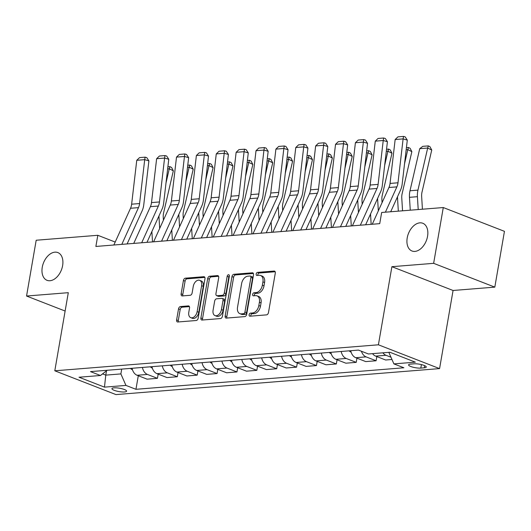 <?xml version="1.0" encoding="UTF-8"?>
<svg xmlns="http://www.w3.org/2000/svg" width="531" height="531" viewBox="0 0 531 531"><rect width="100%" height="100%" fill="white"/><g stroke="black" fill="none" stroke-linecap="round" stroke-linejoin="round"><path stroke-width="0.8" d="M249.125 314.75A1.6 1.035 -68.7 0 0 249.636 316.151A1.6 1.035 -68.7 0 0 249.955 316.197L266.535 314.863A2.283 1.474 -68.7 0 0 268.48 312.547L275.29 273.12A2.283 1.474 -68.7 0 0 274.554 271.115A2.283 1.474 -68.7 0 0 274.109 271.049L257.522 272.383A1.6 1.035 -68.7 0 0 256.168 274.003A1.6 1.035 -68.7 0 0 256.679 275.41A1.6 1.035 -68.7 0 0 256.991 275.45L259.141 275.277A7.308 4.726 -68.7 0 1 260.575 275.483A7.308 4.726 -68.7 0 1 262.925 281.888L262.354 285.174A7.308 4.726 -68.7 0 1 256.148 292.588L254.004 292.76A1.6 1.035 -68.7 0 0 252.643 294.38A1.6 1.035 -68.7 0 0 253.161 295.78A1.6 1.035 -68.7 0 0 253.473 295.827L255.617 295.654A7.308 4.726 -68.7 0 1 257.057 295.853A7.308 4.726 -68.7 0 1 259.4 302.258L258.836 305.544A7.308 4.726 -68.7 0 1 252.63 312.958L250.486 313.131A1.6 1.035 -68.7 0 0 249.125 314.75M257.057 295.853L258.71 296.497A7.308 4.726 -68.7 0 1 261.06 302.902L260.489 306.188A7.308 4.726 -68.7 0 1 254.283 313.602L252.139 313.775A1.6 1.035 -68.7 0 0 250.778 315.394A1.6 1.035 -68.7 0 0 250.791 316.131M275.171 271.746L259.174 273.027A1.6 1.035 -68.7 0 0 257.82 274.646A1.6 1.035 -68.7 0 0 257.827 275.383M260.575 275.483L262.228 276.12A7.308 4.726 -68.7 0 1 264.577 282.532L264.007 285.817A7.308 4.726 -68.7 0 1 257.8 293.231L255.657 293.397A1.6 1.035 -68.7 0 0 254.296 295.024A1.6 1.035 -68.7 0 0 254.309 295.76M62.618 265.626A14.888 9.631 -68.7 0 0 57.839 252.57A14.888 9.631 -68.7 0 0 42.261 267.266A14.888 9.631 -68.7 0 0 47.04 280.322A14.888 9.631 -68.7 0 0 62.618 265.626M427.561 236.308A14.888 9.631 -68.7 0 0 422.782 223.252A14.888 9.631 -68.7 0 0 407.211 237.948A14.888 9.631 -68.7 0 0 411.99 251.004A14.888 9.631 -68.7 0 0 427.561 236.308M124.559 391.964A7.441 1.699 -170.2 0 0 126.604 391.174A7.441 1.699 -170.2 0 0 122.15 388.792A7.441 1.699 -170.2 0 0 113.979 387.849A7.441 1.699 -170.2 0 0 111.935 388.639A7.441 1.699 -170.2 0 0 116.395 391.022A7.441 1.699 -170.2 0 0 124.559 391.964M180.467 306.546A2.283 1.474 -68.7 0 0 178.529 308.863L176.617 319.927A2.283 1.474 -68.7 0 0 177.354 321.932A2.283 1.474 -68.7 0 0 177.805 321.992L196.218 320.512A2.283 1.474 -68.7 0 0 198.163 318.195L204.973 278.768A2.283 1.474 -68.7 0 0 204.236 276.764A2.283 1.474 -68.7 0 0 203.791 276.704L185.372 278.178A2.283 1.474 -68.7 0 0 183.434 280.494L181.124 293.862A2.283 1.474 -68.7 0 0 181.854 295.86A2.283 1.474 -68.7 0 0 182.306 295.926L190.191 295.289A2.283 1.474 -68.7 0 0 192.129 292.973L193.271 286.348A6.106 3.949 -68.7 0 1 199.663 280.322A6.106 3.949 -68.7 0 1 201.621 285.678L197.14 311.637A6.106 3.949 -68.7 0 1 190.748 317.664A6.106 3.949 -68.7 0 1 188.79 312.308L189.534 307.98A2.283 1.474 -68.7 0 0 188.804 305.982A2.283 1.474 -68.7 0 0 188.352 305.916L180.467 306.546L182.126 307.19A2.283 1.474 -68.7 0 0 180.182 309.507L178.277 320.571A2.283 1.474 -68.7 0 0 178.396 321.945M68.293 292.681L26.55 296.032L36.188 240.238L97.81 235.293L95.879 246.45L379.731 223.651L381.656 212.486L443.279 207.541L433.641 263.33L391.898 266.688L378.404 344.798L54.799 370.797L68.293 292.681M225.164 316.031A2.283 1.474 -68.7 0 0 225.894 318.029A2.283 1.474 -68.7 0 0 226.345 318.096L244.764 316.615A2.283 1.474 -68.7 0 0 246.703 314.299L253.513 274.866A2.283 1.474 -68.7 0 0 252.783 272.861A2.283 1.474 -68.7 0 0 252.331 272.801L233.912 274.281A2.283 1.474 -68.7 0 0 231.974 276.598L225.164 316.031L226.817 316.668A2.283 1.474 -68.7 0 0 226.936 318.049M220.491 318.567L202.072 320.04A2.283 1.474 -68.7 0 1 201.627 319.981A2.283 1.474 -68.7 0 1 200.891 317.976L207.701 278.549A2.283 1.474 -68.7 0 1 209.639 276.233L217.524 275.596A2.283 1.474 -68.7 0 1 217.975 275.662A2.283 1.474 -68.7 0 1 218.706 277.66L215.944 293.656A2.283 1.474 -68.7 0 0 216.675 295.654A2.283 1.474 -68.7 0 0 217.126 295.721L222.356 295.302A2.283 1.474 -68.7 0 0 224.294 292.986L227.168 276.332A1.6 1.035 -68.7 0 1 228.841 274.759A1.6 1.035 -68.7 0 1 229.359 276.16L222.429 316.25A2.283 1.474 -68.7 0 1 220.491 318.567M414.054 363.821L410.556 364.1A7.208 1.646 -170.2 0 0 408.578 364.863A7.208 1.646 -170.2 0 0 412.899 367.173A7.208 1.646 -170.2 0 0 420.811 368.089L424.309 367.804A7.208 1.646 -170.2 0 0 426.287 367.04A7.208 1.646 -170.2 0 0 421.966 364.737A7.208 1.646 -170.2 0 0 414.054 363.821M378.404 344.798L439.575 368.6L115.977 394.593L54.799 370.797M138.292 375.736L135.949 389.303L403.899 367.777L393.896 363.888L415.361 362.162L389.9 352.259L368.434 353.978L358.432 350.088L90.482 371.614L100.485 375.503L107.202 370.273M135.949 389.303L125.947 385.413L104.481 387.139L79.019 377.229L100.485 375.503M391.898 266.688L453.069 290.484L494.812 287.132L433.641 263.33M494.812 287.132L504.45 231.337L443.279 207.541M26.55 296.032L65.121 311.04M453.069 290.484L439.575 368.6M115.194 242.056L97.81 235.293M393.896 363.888L388.831 352.345M388.825 352.385L389.993 352.292M106.512 370.811L105.769 375.125L120.876 373.91L121.705 369.105M102.569 373.884L105.769 375.125L104.481 387.139M390.955 357.217L385.971 355.279A9.306 6.77 -94.6 0 1 382.891 352.816M372.55 353.653A9.306 6.77 -94.6 0 0 375.636 356.109L385.639 359.998L391.958 359.494M376.824 356.573L376.094 360.768L366.091 356.878A9.306 6.77 -94.6 0 1 361.425 351.257M350.739 350.706A9.306 6.77 -94.6 0 0 355.757 357.708L365.759 361.598L376.094 360.768M356.945 358.166L356.221 362.368L346.219 358.471A9.306 6.77 -94.6 0 1 341.194 351.476M330.859 352.305A9.306 6.77 -94.6 0 0 335.877 359.301L345.88 363.197L356.221 362.368M337.066 359.766L336.342 363.961L326.339 360.071A9.306 6.77 -94.6 0 1 321.321 353.069M310.98 353.898A9.306 6.77 -94.6 0 0 316.005 360.901L326.007 364.79L336.342 363.961M317.186 361.359L316.463 365.56L306.46 361.664A9.306 6.77 -94.6 0 1 301.442 354.668M291.107 355.498A9.306 6.77 -94.6 0 0 296.125 362.494L306.128 366.39L316.463 365.56M297.314 362.958L296.59 367.153L286.587 363.264A9.306 6.77 -94.6 0 1 281.563 356.261M271.228 357.097A9.306 6.77 -94.6 0 0 276.246 364.093L286.249 367.983L296.59 367.153M277.434 364.558L276.711 368.753L266.708 364.863A9.306 6.77 -94.6 0 1 261.69 357.861M251.349 358.69A9.306 6.77 -94.6 0 0 256.373 365.693L266.376 369.583L276.711 368.753M257.555 366.151L256.831 370.346L246.829 366.456A9.306 6.77 -94.6 0 1 241.811 359.46M231.476 360.29A9.306 6.77 -94.6 0 0 236.494 367.286L246.497 371.176L256.831 370.346M237.682 367.751L236.952 371.946L226.949 368.056A9.306 6.77 -94.6 0 1 221.931 361.053M211.597 361.883A9.306 6.77 -94.6 0 0 216.615 368.886L226.618 372.775L236.952 371.946M217.803 369.344L217.079 373.545L207.077 369.649A9.306 6.77 -94.6 0 1 202.052 362.653M191.718 363.483A9.306 6.77 -94.6 0 0 196.735 370.479L206.738 374.375L217.079 373.545M197.924 370.943L197.2 375.138L187.197 371.249A9.306 6.77 -94.6 0 1 182.179 364.246M171.845 365.076A9.306 6.77 -94.6 0 0 176.863 372.078L186.866 375.968L197.2 375.138M178.051 372.536L177.321 376.738L167.318 372.842A9.306 6.77 -94.6 0 1 162.3 365.846M151.966 366.675A9.306 6.77 -94.6 0 0 156.984 373.671L166.986 377.568L177.321 376.738M158.172 374.136L157.448 378.331L147.445 374.441A9.306 6.77 -94.6 0 1 142.421 367.439M132.086 368.275A9.306 6.77 -94.6 0 0 137.104 375.271L147.107 379.161L157.448 378.331M120.876 373.91L125.947 385.413M253.393 273.492L235.565 274.925A2.283 1.474 -68.7 0 0 233.627 277.242L226.817 316.668M243.576 313.688A1.6 1.035 -68.7 0 0 244.937 312.062L250.911 277.454A1.6 1.035 -68.7 0 0 250.4 276.047A1.6 1.035 -68.7 0 0 250.088 276.007L247.824 276.186A7.308 4.726 -68.7 0 0 241.618 283.6L237.53 307.257A7.308 4.726 -68.7 0 0 239.873 313.668A7.308 4.726 -68.7 0 0 241.313 313.867L243.576 313.688L245.229 314.325A1.6 1.035 -68.7 0 0 246.59 312.706L244.937 312.062M250.4 276.047L252.052 276.691A1.6 1.035 -68.7 0 1 252.564 278.098L246.59 312.706M239.873 313.668L241.532 314.312A7.308 4.726 -68.7 0 0 242.966 314.511L241.313 313.867M245.229 314.325L242.966 314.511M218.586 276.286L211.298 276.877A2.283 1.474 -68.7 0 0 209.353 279.193L202.543 318.62A2.283 1.474 -68.7 0 0 202.663 319.994M216.675 295.654L218.334 296.298A2.283 1.474 -68.7 0 0 218.779 296.364L224.009 295.94A2.283 1.474 -68.7 0 0 225.947 293.63L228.821 276.976L227.168 276.332M229.385 275.801A1.6 1.035 -68.7 0 0 228.821 276.976M213.077 310.25A6.106 3.949 -68.7 0 0 215.042 315.606A6.106 3.949 -68.7 0 0 221.427 309.58L223.007 300.433A2.283 1.474 -68.7 0 0 222.277 298.429A2.283 1.474 -68.7 0 0 221.825 298.369L216.595 298.787A2.283 1.474 -68.7 0 0 214.657 301.104L213.077 310.25M215.042 315.606L216.694 316.25A6.106 3.949 -68.7 0 0 223.08 310.223L221.427 309.58M222.277 298.429L223.929 299.072A2.283 1.474 -68.7 0 1 224.659 301.077L223.08 310.223M189.414 306.606L182.126 307.19M190.748 317.664L192.401 318.308A6.106 3.949 -68.7 0 0 198.793 312.281L197.14 311.637M199.663 280.322L201.315 280.965A6.106 3.949 -68.7 0 1 203.273 286.322L198.793 312.281M204.853 277.394L187.025 278.821A2.283 1.474 -68.7 0 0 185.087 281.138L182.777 294.506A2.283 1.474 -68.7 0 0 182.896 295.88M422.417 209.214L421.654 196.51A11.629 8.463 -94.6 0 1 422.006 192.136L431.736 150.041L427.681 148.036L417.95 190.125A17.443 12.698 85.4 0 0 417.419 196.689L418.202 209.553M419.729 148.673L422.795 146.344L428.358 145.899L427.681 148.036L419.729 148.673L409.998 190.768A17.443 12.698 85.4 0 0 409.474 197.326L410.251 210.19M428.358 145.899L429.977 146.702L431.736 150.041M372.264 224.248L388.931 187.509A11.629 8.463 85.4 0 0 390.039 183.427L395.157 139.54L403.109 138.903L403.52 136.407L405.199 136.885L407.304 140.104L402.179 183.991A17.443 12.698 -94.6 0 1 400.52 190.111L390.697 211.763M407.304 140.104L403.109 138.903L397.991 182.79A11.629 8.463 85.4 0 1 396.883 186.872L385.393 212.188M395.157 139.54L397.958 136.852L403.52 136.407M402.544 210.814L401.775 198.103A11.629 8.463 -94.6 0 1 402.126 193.729L411.857 151.634L407.801 149.629L404.549 163.727M397.5 196.769A17.443 12.698 85.4 0 0 397.546 198.289L398.323 211.152M406.421 147.658L408.485 147.492L410.105 148.295L411.857 151.634M408.485 147.492L407.801 149.629L406.175 149.762M382.074 202.623L381.895 199.702A11.629 8.463 -94.6 0 1 382.254 195.328L391.978 153.233L387.929 151.229L384.67 165.32M377.621 198.362A17.443 12.698 85.4 0 0 377.667 199.882L378.331 210.873M351.084 352.086L350.765 352.007A6.166 4.487 -94.6 0 1 349.152 350.832M370.532 213.993L371.156 224.334M386.541 149.257L388.606 149.092L390.225 149.895L391.978 153.233M388.606 149.092L387.929 151.229L386.296 151.355M362.195 204.216L362.023 201.302A11.629 8.463 -94.6 0 1 362.374 196.921L372.105 154.833L368.049 152.822L364.79 166.92M357.748 199.961A17.443 12.698 85.4 0 0 357.788 201.481L358.452 212.466M331.211 353.679L330.886 353.606A6.166 4.487 -94.6 0 1 329.273 352.431M350.652 215.593L351.276 225.934M366.669 150.857L368.726 150.691L370.346 151.488L372.105 154.833M368.726 150.691L368.049 152.822L366.423 152.955M352.385 225.841L369.052 189.109A11.629 8.463 85.4 0 0 370.16 185.027L375.284 141.14L383.236 140.503L383.641 138L385.32 138.485L387.424 141.704L382.3 185.591A17.443 12.698 -94.6 0 1 380.641 191.711L365.64 224.779M387.424 141.704L383.236 140.503L378.112 184.39A11.629 8.463 85.4 0 1 377.003 188.465L360.337 225.204M375.284 141.14L378.079 138.452L383.641 138M332.506 227.441L349.172 190.702A11.629 8.463 85.4 0 0 350.281 186.62L355.405 142.739L363.357 142.096L363.768 139.6L365.441 140.078L367.545 143.297L362.427 187.184A17.443 12.698 -94.6 0 1 360.761 193.311L345.761 226.379M367.545 143.297L363.357 142.096L358.233 185.983A11.629 8.463 85.4 0 1 357.124 190.065L340.457 226.803M355.405 142.739L358.199 140.045L363.768 139.6M312.633 229.04L329.3 192.302A11.629 8.463 85.4 0 0 330.408 188.22L335.526 144.332L343.477 143.695L343.889 141.2L345.568 141.677L347.672 144.897L342.548 188.784A17.443 12.698 -94.6 0 1 340.889 194.904L325.881 227.972M347.672 144.897L343.477 143.695L338.353 187.582A11.629 8.463 85.4 0 1 337.251 191.664L320.585 228.396M335.526 144.332L338.32 141.644L343.889 141.2M342.316 205.816L342.143 202.895A11.629 8.463 -94.6 0 1 342.495 198.521L352.226 156.426L348.17 154.421L344.911 168.513M337.869 201.554A17.443 12.698 85.4 0 0 337.915 203.074L338.579 214.066M311.332 355.279L311.007 355.199A6.166 4.487 -94.6 0 1 309.394 354.031M330.773 217.192L331.404 227.527M346.789 152.45L348.847 152.284L350.473 153.087L352.226 156.426M348.847 152.284L348.17 154.421L346.544 154.554M292.754 230.633L309.42 193.895A11.629 8.463 85.4 0 0 310.529 189.813L315.653 145.932L323.598 145.288L324.01 142.793L325.689 143.277L327.793 146.49L322.669 190.377A17.443 12.698 -94.6 0 1 321.009 196.503L306.009 229.571M327.793 146.49L323.598 145.288L318.481 189.175A11.629 8.463 85.4 0 1 317.372 193.257L300.705 229.996M315.653 145.932L318.447 143.244L324.01 142.793M322.443 207.415L322.264 204.495A11.629 8.463 -94.6 0 1 322.616 200.114L332.346 158.026L328.297 156.014L325.038 170.112M317.989 203.154A17.443 12.698 85.4 0 0 318.036 204.674L318.7 215.659M291.453 356.878L291.134 356.799A6.166 4.487 -94.6 0 1 289.521 355.624M310.9 218.785L311.524 229.126M326.91 154.05L328.974 153.884L330.594 154.687L332.346 158.026M328.974 153.884L328.297 156.014L326.665 156.147M302.564 209.008L302.385 206.088A11.629 8.463 -94.6 0 1 302.743 201.714L312.467 159.619L308.418 157.614L305.159 171.712M298.117 204.747A17.443 12.698 85.4 0 0 298.156 206.274L298.82 217.259M271.58 358.471L271.255 358.398A6.166 4.487 -94.6 0 1 269.642 357.224M291.021 220.385L291.645 230.726M307.031 155.643L309.095 155.477L310.715 156.28L312.467 159.619M309.095 155.477L308.418 157.614L306.792 157.747M282.684 210.608L282.512 207.687A11.629 8.463 -94.6 0 1 282.864 203.313L292.594 161.218L288.539 159.214L285.28 173.305M278.237 206.347A17.443 12.698 85.4 0 0 278.284 207.867L278.948 218.852M251.701 360.071L251.375 359.991A6.166 4.487 -94.6 0 1 249.762 358.817M271.142 221.978L271.772 232.319M287.158 157.242L289.216 157.076L290.842 157.88L292.594 161.218M289.216 157.076L288.539 159.214L286.913 159.34M262.812 212.201L262.633 209.28A11.629 8.463 -94.6 0 1 262.984 204.906L272.715 162.811L268.659 160.807L265.407 174.905M258.358 207.946A17.443 12.698 85.4 0 0 258.405 209.466L259.068 220.451M231.821 361.664L231.503 361.591A6.166 4.487 -94.6 0 1 229.89 360.416M251.269 223.578L251.893 233.919M267.279 158.835L269.343 158.669L270.963 159.473L272.715 162.811M269.343 158.669L268.659 160.807L267.033 160.939M242.932 213.801L242.753 210.88A11.629 8.463 -94.6 0 1 243.112 206.506L252.836 164.411L248.787 162.406L245.528 176.498M238.485 209.539A17.443 12.698 85.4 0 0 238.525 211.059L239.189 222.051M211.942 363.264L211.623 363.184A6.166 4.487 -94.6 0 1 210.01 362.009M231.39 225.171L232.014 235.512M247.4 160.435L249.464 160.269L251.083 161.072L252.836 164.411M249.464 160.269L248.787 162.406L247.154 162.532M272.874 232.233L289.541 195.494A11.629 8.463 85.4 0 0 290.649 191.412L295.774 147.525L303.725 146.888L304.13 144.392L305.81 144.87L307.914 148.089L302.796 191.976A17.443 12.698 -94.6 0 1 301.13 198.096L286.129 231.164M307.914 148.089L303.725 146.888L298.601 190.775A11.629 8.463 85.4 0 1 297.493 194.857L280.826 231.596M295.774 147.525L298.568 144.837L304.13 144.392M253.002 233.826L269.668 197.094A11.629 8.463 85.4 0 0 270.77 193.012L275.894 149.125L283.846 148.488L284.258 145.985L285.93 146.47L288.041 149.689L282.917 193.569A17.443 12.698 -94.6 0 1 281.257 199.696L266.25 232.764M288.041 149.689L283.846 148.488L278.722 192.368A11.629 8.463 85.4 0 1 277.613 196.45L260.947 233.189M275.894 149.125L278.689 146.437L284.258 145.985M233.122 235.425L249.789 198.687A11.629 8.463 85.4 0 0 250.897 194.605L256.015 150.718L263.967 150.081L264.378 147.585L266.058 148.063L268.162 151.282L263.037 195.169A17.443 12.698 -94.6 0 1 261.378 201.289L246.377 234.357M268.162 151.282L263.967 150.081L258.849 193.968A11.629 8.463 85.4 0 1 257.741 198.05L241.074 234.788M256.015 150.718L258.816 148.03L264.378 147.585M213.243 237.018L229.91 200.287A11.629 8.463 85.4 0 0 231.018 196.204L236.142 152.317L244.094 151.68L244.499 149.178L246.178 149.662L248.282 152.882L243.165 196.769A17.443 12.698 -94.6 0 1 241.499 202.888L226.498 235.956M248.282 152.882L244.094 151.68L238.97 195.567A11.629 8.463 85.4 0 1 237.861 199.649L221.195 236.381M236.142 152.317L238.937 149.629L244.499 149.178M193.364 238.618L210.03 201.88A11.629 8.463 85.4 0 0 211.139 197.797L216.263 153.917L224.215 153.273L224.626 150.777L226.299 151.255L228.403 154.475L223.285 198.362A17.443 12.698 -94.6 0 1 221.626 204.488L206.619 237.556M228.403 154.475L224.215 153.273L219.091 197.16A11.629 8.463 85.4 0 1 217.982 201.242L201.315 237.981M216.263 153.917L219.057 151.222L224.626 150.777M223.053 215.394L222.881 212.48A11.629 8.463 -94.6 0 1 223.232 208.099L232.963 166.011L228.907 163.999L225.648 178.097M218.606 211.139A17.443 12.698 85.4 0 0 218.646 212.659L219.31 223.644M192.069 364.857L191.744 364.784A6.166 4.487 -94.6 0 1 190.131 363.609M211.511 226.77L212.135 237.111M227.527 162.035L229.584 161.869L231.204 162.672L232.963 166.011M229.584 161.869L228.907 163.999L227.281 164.132M173.491 240.218L190.158 203.479A11.629 8.463 85.4 0 0 191.266 199.397L196.384 155.51L204.335 154.873L204.747 152.377L206.426 152.855L208.53 156.074L203.406 199.961A17.443 12.698 -94.6 0 1 201.747 206.081L186.739 239.149M208.53 156.074L204.335 154.873L199.218 198.76A11.629 8.463 85.4 0 1 198.109 202.842L181.443 239.574M196.384 155.51L199.178 152.822L204.747 152.377M203.181 216.993L203.001 214.073A11.629 8.463 -94.6 0 1 203.353 209.699L213.084 167.604L209.028 165.599L205.769 179.69M198.727 212.732A17.443 12.698 85.4 0 0 198.773 214.252L199.437 225.244M172.19 366.456L171.865 366.377A6.166 4.487 -94.6 0 1 170.252 365.209M191.638 228.37L192.262 238.704M207.648 163.628L209.705 163.462L211.331 164.265L213.084 167.604M209.705 163.462L209.028 165.599L207.402 165.732M153.612 241.811L170.278 205.072A11.629 8.463 85.4 0 0 171.387 200.99L176.511 157.11L184.463 156.472L184.868 153.97L186.547 154.455L188.651 157.674L183.527 201.554A17.443 12.698 -94.6 0 1 181.867 207.681L166.867 240.749M188.651 157.674L184.463 156.472L179.339 200.353A11.629 8.463 85.4 0 1 178.23 204.435L161.563 241.174M176.511 157.11L179.305 154.421L184.868 153.97M183.301 218.593L183.122 215.672A11.629 8.463 -94.6 0 1 183.474 211.292L193.204 169.203L189.155 167.199L185.896 181.29M178.847 214.332A17.443 12.698 85.4 0 0 178.894 215.851L179.558 226.837M152.311 368.056L151.992 367.976A6.166 4.487 -94.6 0 1 150.379 366.802M171.759 229.963L172.383 240.304M187.768 165.227L189.832 165.061L191.452 165.864L193.204 169.203M189.832 165.061L189.155 167.199L187.523 167.325M133.732 243.41L150.399 206.672A11.629 8.463 85.4 0 0 151.508 202.59L156.632 158.703L164.583 158.065L164.995 155.57L166.668 156.048L168.772 159.267L163.654 203.154A17.443 12.698 -94.6 0 1 161.988 209.274L146.987 242.342M168.772 159.267L164.583 158.065L159.459 201.953A11.629 8.463 85.4 0 1 158.351 206.035L141.684 242.773M156.632 158.703L159.426 156.014L164.995 155.57M163.422 220.186L163.249 217.265A11.629 8.463 -94.6 0 1 163.601 212.891L173.325 170.796L169.276 168.792L166.017 182.89M158.975 215.925A17.443 12.698 85.4 0 0 159.015 217.451L159.678 228.436M132.438 369.649L132.113 369.576A6.166 4.487 -94.6 0 1 130.5 368.401M151.879 231.562L152.503 241.904M167.896 166.82L169.953 166.654L171.573 167.457L173.325 170.796M169.953 166.654L169.276 168.792L167.65 168.924M113.86 245.003L130.526 208.271A11.629 8.463 85.4 0 0 131.635 204.189L136.752 160.302L144.704 159.665L145.116 157.163L146.788 157.647L148.899 160.866L143.775 204.747A17.443 12.698 -94.6 0 1 142.116 210.873L127.108 243.941M148.899 160.866L144.704 159.665L139.58 203.546A11.629 8.463 85.4 0 1 138.478 207.628L121.805 244.366M136.752 160.302L139.547 157.614L145.116 157.163M375.636 356.109L385.971 355.279M355.757 357.708L366.091 356.878M335.877 359.301L346.219 358.471M316.005 360.901L326.339 360.071M296.125 362.494L306.46 361.664M276.246 364.093L286.587 363.264M256.373 365.693L266.708 364.863M236.494 367.286L246.829 366.456M216.615 368.886L226.949 368.056M196.735 370.479L207.077 369.649M176.863 372.078L187.197 371.249M156.984 373.671L167.318 372.842M137.104 375.271L147.445 374.441M424.681 365.653L424.309 367.804M421.415 364.591L420.811 368.089M254.283 313.602L252.63 312.958M260.489 306.188L258.836 305.544M261.06 302.902L259.4 302.258M255.657 293.397L254.004 292.76M257.8 293.231L256.148 292.588M264.007 285.817L262.354 285.174M264.577 282.532L262.925 281.888M259.174 273.027L257.522 272.383M274.932 271.374L274.109 271.049M252.139 313.775L250.486 313.131M233.627 277.242L231.974 276.598M235.565 274.925L233.912 274.281M253.154 273.12L252.331 272.801M252.564 278.098L250.911 277.454M202.543 318.62L200.891 317.976M209.353 279.193L207.701 278.549M211.298 276.877L209.639 276.233M218.347 275.921L217.524 275.596M218.779 296.364L217.126 295.721M224.009 295.94L222.356 295.302M225.947 293.63L224.294 292.986M224.659 301.077L223.007 300.433M189.175 306.234L188.352 305.916M203.273 286.322L201.621 285.678M182.777 294.506L181.124 293.862M185.087 281.138L183.434 280.494M187.025 278.821L185.372 278.178M204.614 277.023L203.791 276.704M178.277 320.571L176.617 319.927M180.182 309.507L178.529 308.863M417.95 190.125L409.998 190.768M417.419 196.689L409.474 197.326M388.931 187.509L396.883 186.872M390.039 183.427L397.991 182.79M397.546 198.289L396.783 198.348M377.667 199.882L376.904 199.941M357.788 201.481L357.031 201.541M369.052 189.109L377.003 188.465M370.16 185.027L378.112 184.39M349.172 190.702L357.124 190.065M350.281 186.62L358.233 185.983M329.3 192.302L337.251 191.664M330.408 188.22L338.353 187.582M337.915 203.074L337.152 203.141M309.42 193.895L317.372 193.257M310.529 189.813L318.481 189.175M318.036 204.674L317.272 204.734M298.156 206.274L297.4 206.333M278.284 207.867L277.521 207.926M258.405 209.466L257.641 209.526M238.525 211.059L237.762 211.126M289.541 195.494L297.493 194.857M290.649 191.412L298.601 190.775M269.668 197.094L277.613 196.45M270.77 193.012L278.722 192.368M249.789 198.687L257.741 198.05M250.897 194.605L258.849 193.968M229.91 200.287L237.861 199.649M231.018 196.204L238.97 195.567M210.03 201.88L217.982 201.242M211.139 197.797L219.091 197.16M218.646 212.659L217.889 212.719M190.158 203.479L198.109 202.842M191.266 199.397L199.218 198.76M198.773 214.252L198.01 214.318M170.278 205.072L178.23 204.435M171.387 200.99L179.339 200.353M178.894 215.851L178.131 215.911M150.399 206.672L158.351 206.035M151.508 202.59L159.459 201.953M159.015 217.451L158.258 217.511M130.526 208.271L138.478 207.628M131.635 204.189L139.58 203.546"/></g></svg>
